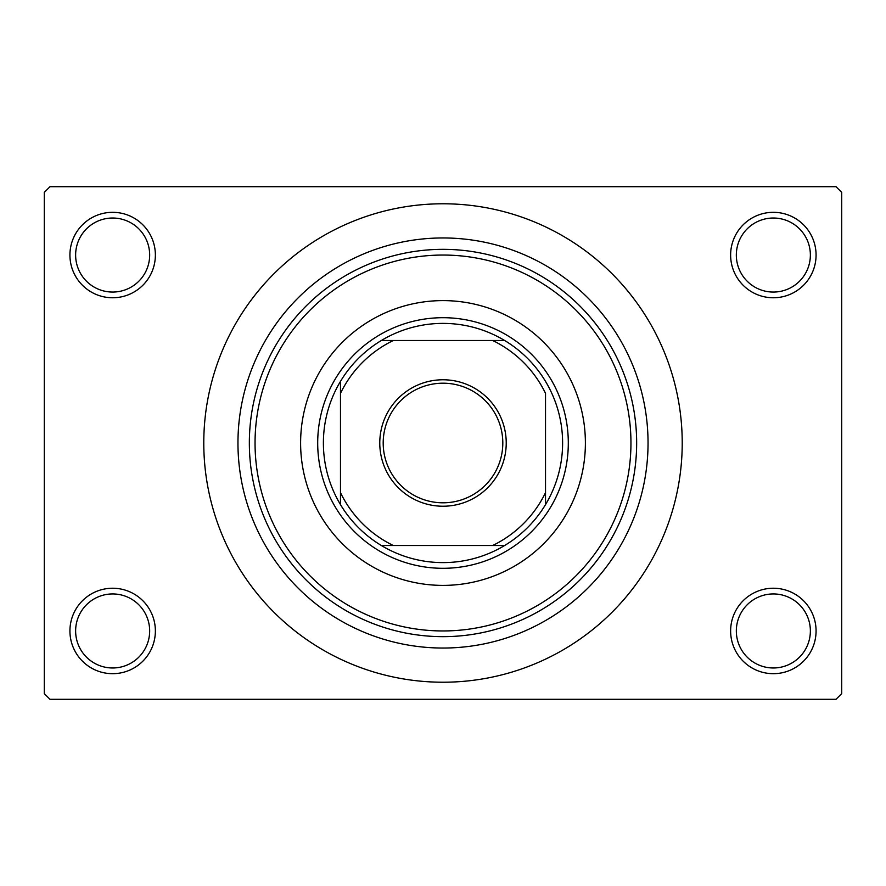<?xml version="1.0" encoding="UTF-8"?>
<svg xmlns="http://www.w3.org/2000/svg" width="886" height="886" viewBox="0 0 886 886"><rect width="100%" height="100%" fill="white"/><g stroke="black" fill="none" stroke-linecap="round" stroke-linejoin="round"><path stroke-width="1.33" d="M730.629 630.954A42.716 42.716 0 0 1 773.356 588.238A42.716 42.716 0 0 1 816.072 630.954A42.716 42.716 0 0 1 773.356 673.681A42.716 42.716 0 0 1 730.629 630.954M810.369 630.954A37.024 37.024 0 0 0 773.356 593.941A37.024 37.024 0 0 0 736.332 630.954A37.024 37.024 0 0 0 773.356 667.978A37.024 37.024 0 0 0 810.369 630.954M69.928 630.954A42.716 42.716 0 0 1 112.644 588.238A42.716 42.716 0 0 1 155.371 630.954A42.716 42.716 0 0 1 112.644 673.681A42.716 42.716 0 0 1 69.928 630.954M149.668 630.954A37.024 37.024 0 0 0 112.644 593.941A37.024 37.024 0 0 0 75.631 630.954A37.024 37.024 0 0 0 112.644 667.978A37.024 37.024 0 0 0 149.668 630.954M69.928 255.046A42.716 42.716 0 0 1 112.644 212.319A42.716 42.716 0 0 1 155.371 255.046A42.716 42.716 0 0 1 112.644 297.762A42.716 42.716 0 0 1 69.928 255.046M149.668 255.046A37.024 37.024 0 0 0 112.644 218.022A37.024 37.024 0 0 0 75.631 255.046A37.024 37.024 0 0 0 112.644 292.059A37.024 37.024 0 0 0 149.668 255.046M730.629 255.046A42.716 42.716 0 0 1 773.356 212.319A42.716 42.716 0 0 1 816.072 255.046A42.716 42.716 0 0 1 773.356 297.762A42.716 42.716 0 0 1 730.629 255.046M810.369 255.046A37.024 37.024 0 0 0 773.356 218.022A37.024 37.024 0 0 0 736.332 255.046A37.024 37.024 0 0 0 773.356 292.059A37.024 37.024 0 0 0 810.369 255.046M237.957 443A205.043 205.043 0 0 1 443 237.957A205.043 205.043 0 0 1 648.043 443A205.043 205.043 0 0 1 443 648.043A205.043 205.043 0 0 1 237.957 443M203.78 443A239.22 239.22 0 0 0 443 682.22A239.22 239.22 0 0 0 682.22 443A239.22 239.22 0 0 0 443 203.78A239.22 239.22 0 0 0 203.78 443M836.007 699.309L49.993 699.309L44.3 693.616L44.3 192.384L49.993 186.691L836.007 186.691L841.7 192.384L841.7 693.616L836.007 699.309M300.609 443A142.391 142.391 0 0 0 443 585.391A142.391 142.391 0 0 0 585.391 443A142.391 142.391 0 0 0 443 300.609A142.391 142.391 0 0 0 300.609 443M630.954 443A187.954 187.954 0 0 0 443 255.046A187.954 187.954 0 0 0 255.046 443A187.954 187.954 0 0 0 443 630.954A187.954 187.954 0 0 0 630.954 443M249.343 443A193.657 193.657 0 0 1 443 249.343A193.657 193.657 0 0 1 636.657 443A193.657 193.657 0 0 1 443 636.657A193.657 193.657 0 0 1 249.343 443M443 379.773A63.227 63.227 0 0 1 506.227 443A63.227 63.227 0 0 1 443 506.227A63.227 63.227 0 0 1 379.773 443A63.227 63.227 0 0 1 443 379.773M443 502.805A59.805 59.805 0 0 0 502.805 443A59.805 59.805 0 0 0 443 383.195A59.805 59.805 0 0 0 383.195 443A59.805 59.805 0 0 0 443 502.805M443 323.39A119.61 119.61 0 0 0 381.39 340.479L393.351 340.479L381.39 340.479A119.61 119.61 0 0 0 340.479 504.61L340.479 492.649L340.479 504.61A119.61 119.61 0 0 0 504.61 545.521L492.649 545.521L504.61 545.521A119.61 119.61 0 0 0 545.521 504.61L545.521 393.351A113.917 113.917 0 0 0 492.649 340.479L393.351 340.479A113.917 113.917 0 0 0 340.479 393.351L340.479 492.649A113.917 113.917 0 0 0 393.351 545.521L492.649 545.521A113.917 113.917 0 0 0 545.521 492.649L545.521 504.61A119.61 119.61 0 0 0 504.61 340.479L492.649 340.479L504.61 340.479A119.61 119.61 0 0 0 443 323.39M443 568.303A125.303 125.303 0 0 1 317.697 443A125.303 125.303 0 0 1 443 317.697A125.303 125.303 0 0 1 568.303 443A125.303 125.303 0 0 1 443 568.303M381.39 545.521L393.351 545.521L381.39 545.521M340.479 381.39L340.479 393.351L340.479 381.39"/></g></svg>
